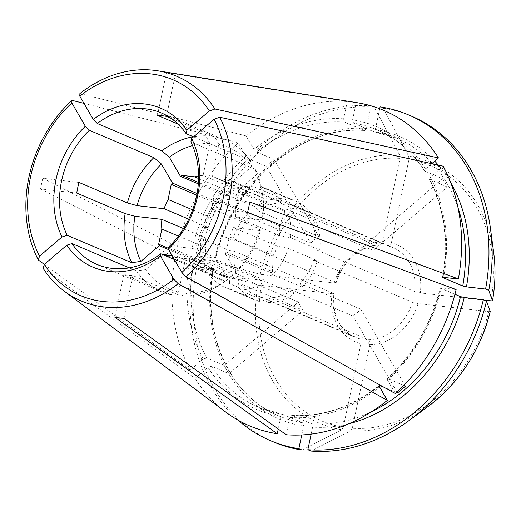 <?xml version="1.0" encoding="UTF-8"?>
<svg xmlns="http://www.w3.org/2000/svg" width="521" height="521" viewBox="0 0 521 521"><rect width="100%" height="100%" fill="white"/><g stroke="black" fill="none" stroke-linecap="round" stroke-linejoin="round"><path stroke-width="0.39" stroke-dasharray="2.6 1.95" d="M302.037 450.027A604799.678 341505.028 -83.5 0 0 341.796 429.708A141.732 115.382 113 0 1 257.98 284.954A604791.981 81987.061 11.9 0 1 196.554 267.853L193.382 266.505L212.509 268.693L213.291 268.328L193.493 259.946L189.774 259.067L175.154 257.394A171.416 139.55 -67 0 0 190.282 370.105L44.357 264.381M190.282 370.105L203.197 359.06L206.655 357.986L224.251 365.436L298.396 302.05L237.537 276.273A48.681 39.635 -67 0 1 234.176 251.226L230.217 250.77L200.885 238.344A9868.717 1337.83 11.9 0 1 205.847 237.999L183.574 228.563M257.98 284.954L331.968 293.701C333.844 293.87 334.241 293.688 333.16 293.16L234.176 251.226M331.968 293.701A52.797 42.983 -67 0 0 360.923 343.704C361.274 341.248 360.825 339.601 359.568 338.761L260.578 296.827L259.595 301.503L230.262 289.083A9868.723 5572.453 -83.5 0 1 229.273 278.461L185.313 259.836L178.566 291.832A76257.233 43059.263 96.5 0 1 172.301 295.042L123.907 274.541A82.279 66.981 113 0 0 132.901 275.57L181.295 296.071A82.279 66.981 -67 0 0 224.649 281.607A82.279 66.981 -67 0 0 225.339 281.086L174.353 259.491M43.087 268.25L195.056 378.357L207.977 367.312L211.428 366.23L229.025 373.687L303.17 310.301L242.311 284.518A48.681 39.635 -67 0 0 255.967 295.27A48.681 39.635 -67 0 0 260.578 296.827M303.17 310.301A48.681 39.635 113 0 1 298.396 302.05M254.899 215.342L262.004 218.351A76257.233 10337.617 -168.1 0 1 262.584 220.005L235.525 216.905L279.484 235.531A9868.723 1337.83 11.9 0 1 290.373 237.693L319.699 250.119L315.746 249.67L414.729 291.604A48.681 39.635 -67 0 0 392.938 247.553A48.681 39.635 -67 0 0 388.327 245.997L289.337 204.063A48.681 39.635 -67 0 1 293.948 205.619A48.681 39.635 -67 0 1 307.605 216.371L368.464 242.154L442.609 178.768L424.654 171.005C412.463 151.982 396.598 138.267 377.061 129.879A150.843 122.806 -67 0 0 353.518 123.145L373.31 131.533L396.859 138.267A150.843 122.806 113 0 1 432.215 163.275M442.609 178.768A150.843 122.806 113 0 1 447.383 187.013L429.402 179.204M368.464 242.154A48.681 39.635 113 0 1 373.238 250.399L312.379 224.623L315.876 221.633L286.55 209.208L284.414 210.217L238.123 190.608L256.527 174.874A76257.227 37757.293 -30.1 0 0 255.42 169.26L190.894 141.927M315.746 249.67A48.681 39.635 -67 0 0 312.379 224.623M258.891 86.987L356.253 102.572L352.606 119.863L353.518 123.145M379.711 108.746L375.341 129.495L373.31 131.533A150.843 122.806 113 0 1 396.859 138.267L377.061 129.879A150.843 122.806 -67 0 1 425.012 171.311L425.533 168.993L431.746 163.679M193.565 136.828L250.64 161.009A82.279 66.981 -67 0 0 225.665 140.208A82.279 66.981 -67 0 0 214.841 136.893L171.051 118.339M336.052 282.994C342.317 261.418 362.095 244.909 379.874 245.078L280.344 203.034L281.327 198.358L252.001 185.932A9868.736 5572.46 -83.5 0 0 247.065 194.04L203.099 175.414L209.839 143.425A76257.233 43059.263 96.5 0 0 205.847 135.864L178.052 124.089M205.847 135.864A82.279 66.981 -67 0 0 193.343 136.736M219.628 179.693L263.593 198.312L278.702 200.761A51.423 41.862 113 0 1 279.64 201.972L233.349 182.357A51.423 41.862 -67 0 0 232.405 181.152L219.628 179.693A43.881 35.728 -67 0 0 215.818 177.733A43.881 35.728 -67 0 0 212.093 176.45L256.058 195.069A9868.736 5572.46 -83.5 0 1 260.995 186.961L290.327 199.387L289.337 204.063M278.702 200.761L232.405 181.152M454.931 294.261L440.707 288.237L441.489 287.872L456.116 289.546M403.729 385.455L387.819 378.715A150.843 122.806 -67 0 0 440.707 288.237L440.304 287.931M396.448 392.534L383.957 387.24M311.148 434.117L312.626 427.096L311.721 423.814L291.636 415.367C322.31 417.158 351.532 407.194 379.308 385.468M395.315 393.57L387.546 380.161L387.819 378.715L387.246 378.721M269.572 297.856L268.589 302.538A53.481 43.543 -67 0 0 294.144 293.837L292.047 290.21A48.681 39.635 -67 0 1 269.572 297.856L368.562 339.79C369.819 340.63 370.268 342.277 369.917 344.733L352.32 428.249A138.762 112.966 -67 0 0 488.718 311.643L418.083 303.554L412.489 302.239L313.499 260.305L317.458 260.754L288.133 248.328A9868.723 1337.83 11.9 0 0 277.244 246.166L233.284 227.547A43.881 35.728 -67 0 1 229.318 236.808L273.278 255.427A43.881 35.728 -67 0 0 277.244 246.166M428.757 405.989A141.732 115.382 113 0 1 350.796 430.737A604799.678 341505.028 -83.5 0 1 311.037 451.056M488.718 311.643L490.235 311.532M350.796 430.737L352.32 428.249M193.382 266.505A176.899 144.017 -67 0 0 237.941 420.076M301.757 434.944L303.626 426.067L302.721 422.785L282.714 414.345M213.695 268.634L213.291 268.328A150.843 122.806 113 0 0 279.178 416.051C229.807 396.338 201.314 332.899 213.727 268.621M205.847 237.999A43.881 35.728 -67 0 0 205.815 247.709L178.397 236.098M360.923 343.704L343.319 427.213L341.796 429.708M196.554 267.853A176.899 144.017 -67 0 0 273.655 442.01M333.766 293.603L333.16 293.16A48.681 39.635 -67 0 0 354.957 337.204A48.681 39.635 -67 0 0 359.568 338.761M163.119 254.73L145.652 269.657A76257.233 37757.293 -30.1 0 1 136.502 270.92A82.279 66.981 -67 0 0 161.477 291.727A82.279 66.981 -67 0 0 172.301 295.042M136.502 270.92L129.273 267.859M172.314 255.967L177.778 256.592L221.738 275.218L211.292 274.736A51.423 41.862 113 0 1 210.354 273.532L167.612 255.427M210.354 273.532L209.488 275.081A53.481 43.543 -67 0 0 224.766 287.266A53.481 43.543 -67 0 0 230.262 289.083M242.311 284.518L238.82 287.507L209.488 275.081M230.217 250.77A53.481 43.543 -67 0 0 234.04 279.263L237.537 276.273M234.04 279.263L204.714 266.837L205.574 265.287L168.654 249.644M229.025 373.687A150.843 122.806 113 0 1 224.251 365.436M373.238 250.399L447.383 187.013M443.019 277.192A150.843 122.806 -67 0 0 429.786 179.563L430.307 177.238L443.228 166.199M247.625 212.262L213.61 197.85L249.774 201.992M213.61 197.85A82.279 66.981 113 0 1 211.37 208.485L247.534 212.627M168.758 246.961L233.284 274.293A76257.227 23137.701 -130.5 0 0 236 272.294A76.737 62.474 -67 0 0 260.344 230.64L233.284 227.547M260.344 230.64A76257.233 10337.617 -168.1 0 0 259.764 228.986L211.37 208.485M414.729 291.604L420.323 292.919A52.797 42.983 -67 0 0 391.369 242.923L408.972 159.406L408.659 156.137A141.732 115.382 113 0 1 493.693 252.718M484.777 300.298L420.323 292.919M78.984 182.441L42.82 178.306A126.316 102.832 113 0 0 40.579 188.941L76.743 193.076M40.579 188.941L175.154 257.394M157.453 115.362L166.459 72.608A126.316 102.832 113 0 1 174.828 73.533M166.446 116.391L175.453 73.637M411.662 116.242A176.899 144.017 -67 0 0 383.28 108.225L380.102 106.877M383.28 108.225A597524.46 337397.021 -83.5 0 1 408.659 156.137M391.369 242.923C390.717 245.248 389.701 246.277 388.327 245.997L392.938 247.553L293.948 205.619M250.64 161.009A76257.233 37757.293 -30.1 0 1 251.747 166.622A76.737 62.474 -67 0 0 218.84 144.454L212.093 176.45M218.84 144.454A76257.233 43059.263 96.5 0 0 214.841 136.893M336.006 282.981L335.407 282.525A48.681 39.635 -67 0 1 379.334 244.968C380.708 245.248 381.724 244.219 382.375 241.887A52.797 42.983 -67 0 0 334.208 283.066C336.084 283.235 336.481 283.053 335.407 282.525L236.417 240.591L232.457 240.135L203.131 227.71A9868.717 1337.83 11.9 0 1 208.087 227.364L188.732 219.165M371.186 105.88L374.286 107.196A597524.46 337397.021 -83.5 0 1 399.666 155.108L399.972 158.377L382.375 241.887M371.063 105.848A176.899 144.017 -67 0 0 195.622 255.87L214.75 258.058L215.531 257.693A150.843 122.806 113 0 1 364.316 130.504L366.341 128.466L371.108 105.861M166.459 72.608L347.26 101.543L343.613 118.834L344.518 122.116L364.602 130.569C302.05 124.304 232.477 183.542 215.961 258.025M123.894 318.324L132.901 275.57M114.9 317.296L123.907 274.541M211.428 366.23A150.843 122.806 -67 0 0 259.38 407.663A150.843 122.806 -67 0 0 282.923 414.397L280.897 416.442L278.247 429.024M374.286 107.196A176.899 144.017 -67 0 0 198.801 257.218A604791.981 81987.061 11.9 0 0 260.22 274.313L334.208 283.066M252.001 185.932A53.481 43.543 -67 0 0 226.44 194.626L226.707 195.909A51.423 41.862 113 0 1 228.1 194.971L238.553 195.447L198.56 178.508M228.1 194.971L198.403 182.396M284.414 210.217A51.423 41.862 113 0 1 285.033 211.702L238.742 192.086A51.423 41.862 -67 0 0 238.123 190.608M285.033 211.702L279.517 225.821L235.557 207.195L238.742 192.086M215.935 257.999L195.733 249.312L192.021 248.432L177.394 246.759A171.416 139.55 -67 0 1 238.195 142.734L245.958 156.144A153.584 125.033 -67 0 0 192.021 248.432M319.699 250.119A53.481 43.543 -67 0 0 315.876 221.633M263.593 198.312A43.881 35.728 -67 0 0 259.784 196.358A43.881 35.728 -67 0 0 256.058 195.069M177.778 256.592A43.881 35.728 -67 0 0 181.588 258.546A43.881 35.728 -67 0 0 185.313 259.836M221.738 275.218A43.881 35.728 -67 0 0 225.547 277.172A43.881 35.728 -67 0 0 229.273 278.461M279.484 235.531A43.881 35.728 -67 0 0 279.517 225.821M235.525 216.905A43.881 35.728 -67 0 0 235.557 207.195M233.284 274.293A82.279 66.981 -67 0 0 259.764 228.986M262.004 218.351A82.279 66.981 -67 0 0 262.343 192.627A82.279 66.981 -67 0 0 255.42 169.26M247.065 194.04A43.881 35.728 -67 0 0 238.553 195.447M203.099 175.414A43.881 35.728 -67 0 0 198.566 175.89M192.646 209.878L212.054 218.104L217.563 203.978A51.423 41.862 113 0 1 218.761 202.702L197.068 193.512M217.563 203.978L196.756 195.16M215.596 260.917A51.423 41.862 -67 0 0 216.99 259.979L263.281 279.595A51.423 41.862 113 0 1 261.887 280.532L215.596 260.917L202.819 259.458L246.785 278.084L261.887 280.532M273.278 255.427L272.424 271.526L226.134 251.917L229.318 236.808M272.424 271.526A51.423 41.862 113 0 1 271.226 272.802L224.935 253.186A51.423 41.862 -67 0 0 226.134 251.917M205.574 265.287A51.423 41.862 113 0 1 204.961 263.802L205.815 247.709M204.961 263.802L168.498 248.354M236.417 240.591A48.681 39.635 -67 0 1 249.93 217.472L310.79 243.255L266.218 166.284L248.621 158.827L245.958 156.144M266.218 166.284A150.843 122.806 113 0 1 274.163 159.491L256.566 152.034L253.909 149.351L246.14 135.942A171.416 139.55 -67 0 1 347.26 101.543M310.79 243.255A48.681 39.635 113 0 1 318.735 236.462L257.875 210.679L255.772 207.052L226.44 194.626M280.344 203.034A48.681 39.635 -67 0 0 257.875 210.679M226.707 195.909L198.306 183.88M318.735 236.462L274.163 159.491M83.972 103.392L238.195 142.734M249.93 217.472L247.827 213.844L218.494 201.419L218.761 202.702M405.416 386.172L360.851 309.2A48.681 39.635 113 0 1 352.906 315.993L292.047 290.21M396.95 392.066L352.906 315.993M294.144 293.837L264.818 281.418L263.281 279.595M268.589 302.538L239.256 290.112A9868.723 5572.453 -83.5 0 1 238.266 279.49L194.307 260.865L187.567 292.861A76.737 62.474 -67 0 0 227.684 279.36A76.737 62.474 -67 0 0 228.048 279.087L216.99 259.979M228.048 279.087A76257.233 23137.701 -130.5 0 1 225.339 281.086M360.851 309.2L299.992 283.417A48.681 39.635 -67 0 0 313.499 260.305M236 272.294L224.935 253.186M271.226 272.802L272.763 274.626A53.481 43.543 -67 0 0 288.133 248.328M299.992 283.417L302.089 287.045L272.763 274.626M281.327 198.358A53.481 43.543 -67 0 0 255.772 207.052M200.885 238.344A53.481 43.543 -67 0 0 204.714 266.837M307.605 216.371L311.102 213.382A53.481 43.543 -67 0 0 295.824 201.204A53.481 43.543 -67 0 0 290.327 199.387M311.102 213.382L281.77 200.956A53.481 43.543 -67 0 0 266.491 188.778A53.481 43.543 -67 0 0 260.995 186.961M238.82 287.507A53.481 43.543 -67 0 0 254.098 299.692A53.481 43.543 -67 0 0 259.595 301.503M302.089 287.045A53.481 43.543 -67 0 0 317.458 260.754M239.256 290.112A53.481 43.543 -67 0 0 264.818 281.418M247.827 213.844A53.481 43.543 -67 0 0 232.457 240.135M218.494 201.419A53.481 43.543 -67 0 0 203.131 227.71M212.054 218.104A43.881 35.728 -67 0 0 208.087 227.364M290.373 237.693A53.481 43.543 -67 0 0 286.55 209.208M262.584 220.005A76.737 62.474 -67 0 0 262.838 196.371A76.737 62.474 -67 0 0 256.527 174.874M209.839 143.425A76.737 62.474 -67 0 0 192.549 145.587M281.77 200.956L279.64 201.972M233.349 182.357L251.747 166.622M145.652 269.657A76.737 62.474 -67 0 0 178.566 291.832M238.266 279.49A43.881 35.728 -67 0 0 246.785 278.084M194.307 260.865A43.881 35.728 -67 0 0 202.819 259.458M198.801 257.218L195.622 255.87M42.82 178.306L177.394 246.759M356.989 102.689A171.416 139.55 -67 0 0 356.253 102.572M79.908 93.539L246.14 135.942M195.056 378.357A171.416 139.55 -67 0 0 225.886 412.163M379.223 386.028A150.843 122.806 -67 0 1 291.923 415.426L289.891 417.471L286.25 434.761M181.295 296.071A76257.233 43059.263 96.5 0 0 187.567 292.861M211.292 274.736L165.001 255.127M193.493 259.946A150.843 122.806 -67 0 0 206.655 357.986M189.774 259.067A153.584 125.033 -67 0 0 203.197 359.06M432.801 163.913A150.843 122.806 113 0 1 458.083 207.996M425.533 168.993A153.584 125.033 -67 0 0 352.606 119.863M371.864 411.525A150.843 122.806 113 0 1 311.721 423.814M387.546 380.161A153.584 125.033 -67 0 0 441.489 287.872M348.686 423.814A153.584 125.033 113 0 1 312.626 427.096M369.917 344.733A52.797 42.983 -67 0 0 418.083 303.554M368.562 339.79A48.681 39.635 -67 0 0 412.489 302.239M303.626 426.067A153.584 125.033 113 0 1 212.509 268.693M302.721 422.785A150.843 122.806 113 0 1 279.178 416.051L259.38 407.663L282.721 414.338M261.334 285.619A138.762 112.966 -67 0 0 343.319 427.213M260.22 274.313A141.732 115.382 113 0 1 399.666 155.108M399.972 158.377A138.762 112.966 -67 0 0 263.574 274.984M214.75 258.058A153.584 125.033 113 0 1 366.341 128.466M490.958 301.008A138.762 112.966 -67 0 0 408.972 159.406M248.621 158.827A150.843 122.806 -67 0 0 195.733 249.312M344.518 122.116A150.843 122.806 -67 0 0 256.566 152.034M375.341 129.495A153.584 125.033 113 0 1 434.735 161.119M438.324 165.124A153.584 125.033 113 0 1 450.789 182.793M443.729 277.237A153.584 125.033 -67 0 0 430.307 177.238M207.977 367.312A153.584 125.033 -67 0 0 280.897 416.442M289.891 417.471A153.584 125.033 -67 0 0 379.601 386.953M343.613 118.834A153.584 125.033 -67 0 0 253.909 149.351M255.967 295.27L354.957 337.204C339.51 329.76 332.463 315.225 333.811 293.61M161.139 112.868L225.665 140.208M387.214 378.715C413.492 354.26 431.18 323.99 440.278 287.905M96.952 264.394L161.477 291.727M215.818 177.733L259.784 196.358M181.588 258.546L225.547 277.172M442.505 277.315C448.672 240.923 444.296 208.218 429.382 179.204M266.491 188.778L295.824 201.204M224.766 287.266L254.098 299.692M262.838 196.371L262.343 192.627M227.684 279.36L224.649 281.607"/><path stroke-width="0.78" d="M458.083 207.996A150.843 122.806 113 0 1 462.746 285.99L442.948 277.602A150.843 122.806 -67 0 0 443.019 277.192M89.332 130.302L85.34 126.271A86.395 70.335 -67 0 0 62.012 236.957L67.196 235.336A82.279 66.981 -67 0 1 89.332 130.302L153.858 157.635A76257.227 23137.701 -130.5 0 1 161.406 163.991A76.737 62.474 -67 0 0 137.062 205.639A76257.233 10337.617 -168.1 0 1 127.378 202.943L78.984 182.441A82.279 66.981 113 0 0 76.743 193.076L125.131 213.577A76257.233 10337.617 -168.1 0 0 134.822 216.274A76.737 62.474 -67 0 0 140.878 261.405L159.283 245.678L168.654 249.644M193.565 136.828L186.114 133.676A82.279 66.981 -67 0 0 161.139 112.868A82.279 66.981 -67 0 0 97.277 123.51L93.285 119.478L79.772 96.144L79.908 93.539A122.07 99.381 -67 0 1 157.674 70.791L174.828 73.533A126.316 102.832 113 0 1 175.453 73.637L356.989 102.689A171.416 139.55 -67 0 1 438.454 157.948L214.958 108.993A122.07 99.381 -67 0 0 157.674 70.791M186.114 133.676L186.902 130.191A86.395 70.335 -67 0 0 93.285 119.478M171.051 118.339L166.446 116.391A82.279 66.981 113 0 0 157.453 115.362L178.052 124.089M193.343 136.736A82.279 66.981 -67 0 0 161.803 150.843L97.277 123.51M483.345 299.692A176.899 144.017 -67 0 1 307.859 449.708L311.037 451.056A176.899 144.017 -67 0 0 409.473 420.245A176.899 144.017 -67 0 0 486.523 301.034L483.345 299.692L464.218 297.504L460.505 296.625L454.931 294.261M396.448 392.534L397.471 392.964A150.843 122.806 113 0 0 405.416 386.172L403.729 385.455M383.957 387.24L379.874 385.507L379.601 386.953L387.363 400.362L178.143 283.704L173.916 279.256L160.409 255.922L160.813 253.753L174.353 259.491M486.523 301.034A597524.421 81001.85 11.9 0 1 490.235 311.532A141.732 115.382 113 0 1 428.757 405.989L409.473 420.245M237.941 420.076A176.899 144.017 -67 0 0 270.484 440.662A176.899 144.017 -67 0 0 298.865 448.679L301.757 434.944M178.397 236.098L161.849 229.084L158.664 244.193A51.423 41.862 -67 0 0 159.283 245.678M183.574 228.563L161.881 219.374A43.881 35.728 -67 0 0 161.849 229.084M270.484 440.662L273.655 442.01A176.899 144.017 -67 0 0 302.037 450.027L298.865 448.679M129.273 267.859L71.976 243.587A82.279 66.981 -67 0 0 96.952 264.394A82.279 66.981 -67 0 0 160.813 253.753M178.143 283.704A122.07 99.381 -67 0 1 64.311 291.18A122.07 99.381 -67 0 1 43.087 268.25L44.311 264.427L66.786 245.209L71.976 243.587M163.119 254.73L164.056 253.922A51.423 41.862 -67 0 0 165.001 255.127L172.314 255.967M167.612 255.427L164.056 253.922M140.878 261.405A76257.233 37757.293 -30.1 0 1 131.722 262.675L67.196 235.336M44.357 264.381L38.313 260.005L39.531 256.176L62.012 236.957M458.356 278.911L249.774 201.992A126.316 102.832 113 0 1 247.534 212.627L456.116 289.546A171.416 139.55 -67 0 1 395.315 393.57L186.088 276.911L181.868 272.463L168.355 249.129L168.758 246.961A82.279 66.981 -67 0 0 190.894 141.927L191.676 138.443L214.157 119.224L219.732 117.238L443.228 166.199A171.416 139.55 -67 0 1 458.356 278.911L442.544 277.302M254.899 215.342L247.625 212.262M462.746 285.99L466.458 286.863L485.585 289.057L488.763 290.399A597524.421 81001.85 11.9 0 1 492.475 300.897A141.732 115.382 113 0 0 493.693 252.718C495.771 268.465 495.367 284.531 492.482 300.93L484.777 300.298M161.881 219.374L134.822 216.274M379.711 108.746L380.102 106.877A176.899 144.017 -67 0 1 408.49 114.894L411.662 116.242A176.899 144.017 -67 0 1 490.515 228.947A176.899 144.017 -67 0 1 488.763 290.399M387.363 400.362A171.416 139.55 -67 0 1 286.25 434.761L123.894 318.324A126.316 102.832 113 0 1 114.9 317.296L277.257 433.733L278.247 429.024M198.56 178.508L194.587 176.827L181.809 175.362A51.423 41.862 -67 0 0 180.416 176.3L169.351 157.199A76.737 62.474 -67 0 1 192.549 145.587M198.403 182.396L181.809 175.362M485.585 289.057A176.899 144.017 -67 0 0 408.49 114.894M198.566 175.89A43.881 35.728 -67 0 0 194.587 176.827M153.858 157.635A82.279 66.981 -67 0 0 127.378 202.943M196.756 195.16L171.272 184.369L168.088 199.478A43.881 35.728 -67 0 0 164.122 208.739L137.062 205.639M197.068 193.512L172.471 183.092A51.423 41.862 -67 0 0 171.272 184.369M168.498 248.354L158.664 244.193M198.306 183.88L180.416 176.3M192.646 209.878L168.088 199.478M85.34 126.271L71.826 102.937L71.963 100.332L83.972 103.392M172.471 183.092L161.406 163.991M397.471 392.964L396.95 392.066M379.308 385.501L379.874 385.507A150.843 122.806 -67 0 1 379.223 386.028M188.732 219.165L164.122 208.739M125.131 213.577A82.279 66.981 -67 0 0 131.722 262.675M168.355 249.129A86.395 70.335 -67 0 0 191.676 138.443M181.868 272.463A117.381 95.564 -67 0 0 214.157 119.224M71.826 102.937A117.381 95.564 -67 0 0 39.531 256.176M71.963 100.332A122.07 99.381 -67 0 0 38.313 260.005M186.902 130.191L209.383 110.973A117.381 95.564 -67 0 0 79.772 96.144M209.383 110.973L214.958 108.993M186.088 276.911A122.07 99.381 -67 0 0 219.732 117.238M44.311 264.427A117.381 95.564 -67 0 0 173.916 279.256M66.786 245.209A86.395 70.335 -67 0 0 160.409 255.922M64.311 291.18L225.886 412.163A171.416 139.55 -67 0 0 277.257 433.733M307.859 449.708L311.148 434.117M431.746 163.679L438.454 157.948M161.803 150.843A76257.233 23137.701 -130.5 0 1 169.351 157.199M432.215 163.275A150.843 122.806 113 0 1 432.801 163.913M460.505 296.625A150.843 122.806 113 0 1 371.864 411.525M464.218 297.504A153.584 125.033 113 0 1 348.686 423.814M434.735 161.119A153.584 125.033 113 0 1 438.324 165.124M450.789 182.793A153.584 125.033 113 0 1 466.458 286.863M490.241 311.578C480.017 351.03 459.529 382.499 428.757 405.989M493.693 252.718L490.515 228.947"/></g></svg>
